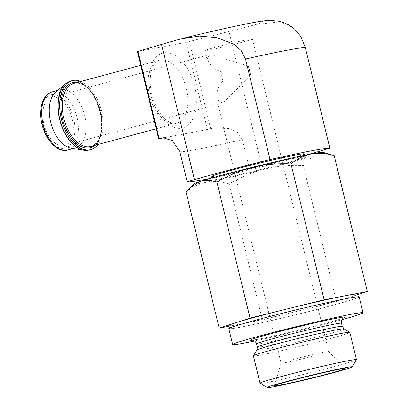 <?xml version="1.0" encoding="UTF-8"?>
<svg xmlns="http://www.w3.org/2000/svg" width="408" height="408" viewBox="0 0 408 408"><rect width="100%" height="100%" fill="white"/><g stroke="black" fill="none" stroke-linecap="round" stroke-linejoin="round"><path stroke-width="0.31" stroke-dasharray="2.04 1.53" d="M248.273 66.009A25 14.331 -105.1 0 1 250.65 75.766L248.273 66.009L210.36 54.488L209.783 54.621L206.953 59.247L211.426 66.188L215.414 69.61L220.646 71.303L223.028 81.059A25 14.331 -105.1 0 1 220.646 71.303M52.137 97.175A25 14.331 -105.1 0 1 72.027 118.233A25 14.331 -105.1 0 1 64.566 145.59A25 14.331 -105.1 0 1 44.217 125.185A25 14.331 -105.1 0 1 51.541 97.313A25 14.331 -105.1 0 1 52.137 97.175M223.028 81.059L219.229 85.252L217.347 90.433L216.74 99.424L222.192 103.035L222.809 102.892L250.65 75.766M333.091 155.275L317.348 154.867A66.326 2.315 166.3 0 0 323.003 152.337M264.879 169.024A66.326 2.315 166.3 0 0 317.348 154.867C312.14 156.733 307.464 160.319 303.312 165.628C290.323 164.939 277.511 166.071 264.879 169.024C252.328 172.298 240.455 177.266 229.245 183.921C221.33 181.601 213.665 181.065 206.244 182.31A66.326 2.315 166.3 0 0 264.879 169.024M194.361 183.697A66.326 2.315 166.3 0 0 206.244 182.31C198.905 183.896 192.173 187.19 186.048 192.199M304.21 153.898A47.578 1.663 -13.7 0 1 272.462 163.276A47.578 1.663 -13.7 0 1 220.351 175.333A47.578 1.663 -13.7 0 1 211.762 176.434M209.896 178.48A102.041 3.56 166.3 0 0 249.752 169.85L261.967 166.744A112.246 3.917 166.3 0 0 307.209 154.775M294.454 28.866L286.411 24.194L277.282 22.154L256.505 24.363A112.246 3.917 166.3 0 1 228.995 31.508L186.16 42.31L137.399 51.617M179.836 151.613A102.041 3.56 166.3 0 0 242.383 139.628L237.706 132.559L230.25 128.648L213.751 127.979L207.417 129.499L163.751 137.863M242.383 139.628L249.752 169.85M80.968 81.447A35.715 20.471 -105.1 0 1 101.23 109.803A35.715 20.471 -105.1 0 1 97.976 144.498M55.825 91.902A30.1 17.253 -105.1 0 1 59.813 89.801A30.1 17.253 -105.1 0 1 60.527 89.633A30.1 17.253 -105.1 0 1 84.476 114.985A30.1 17.253 -105.1 0 1 75.495 147.925A30.1 17.253 -105.1 0 1 70.992 148.109M228.985 326.247L262.38 319.852L336.452 301.553L357.811 294.622M336.452 301.553L303.312 165.628M262.38 319.852L229.245 183.921M260.095 383.255A49.633 1.734 166.3 0 0 269.01 382.041A49.633 1.734 166.3 0 0 322.361 369.725A49.633 1.734 166.3 0 0 356.48 359.759M253.394 355.878A49.633 1.734 166.3 0 0 262.349 354.715A49.633 1.734 166.3 0 0 316.501 342.195A49.633 1.734 166.3 0 0 349.835 332.367M254.541 341.001A67.091 2.341 166.3 0 0 341.965 319.688M228.811 325.538A66.326 2.315 166.3 0 0 240.781 323.988A66.326 2.315 166.3 0 0 299.416 310.702A66.326 2.315 166.3 0 0 351.885 296.545A66.326 2.315 166.3 0 0 357.694 294.122M346.448 298.646A66.326 2.315 -13.7 0 1 358.418 297.095A66.326 2.315 -13.7 0 1 294.525 315.053A66.326 2.315 -13.7 0 1 229.536 328.511A66.326 2.315 -13.7 0 1 274.079 315.384A66.326 2.315 -13.7 0 1 346.448 298.646M209.273 50.026A24.49 0.857 166.3 0 0 235.992 43.85A24.49 0.857 166.3 0 0 252.44 39A24.49 0.857 166.3 0 0 228.444 43.972A24.49 0.857 166.3 0 0 204.852 50.602A24.49 0.857 166.3 0 0 209.273 50.026M285.473 362.615A24.49 0.857 166.3 0 0 312.191 356.434A24.49 0.857 166.3 0 0 328.639 351.589A24.49 0.857 166.3 0 0 328.629 351.574A24.49 0.857 166.3 0 0 304.643 356.556A24.49 0.857 166.3 0 0 281.056 363.171A24.49 0.857 166.3 0 0 281.051 363.186A24.49 0.857 166.3 0 0 285.473 362.615M228.796 328.695A67.091 2.341 166.3 0 0 240.899 327.124A67.091 2.341 166.3 0 0 314.109 310.197A67.091 2.341 166.3 0 0 359.162 296.912M261.967 166.744L228.995 31.508M181.953 38.643A76.531 2.672 -13.7 0 1 256.505 24.363M217.949 179.153A51.53 1.8 166.3 0 0 304.266 157.83A51.53 1.8 166.3 0 0 253.929 167.474A51.53 1.8 166.3 0 0 217.949 179.153M159.207 138.735L137.95 51.546M163.506 52.872A38.775 22.226 -105.1 0 1 196.212 105.718A38.775 22.226 -105.1 0 1 158.335 112.975A38.775 22.226 -105.1 0 1 163.506 52.872M207.417 129.499L186.16 42.31M210.65 128.749L189.399 41.565M202.873 130.366A120.406 4.202 166.3 0 0 212.792 128.209M160.109 60.124A32.655 18.717 -105.1 0 1 186.089 87.628A32.655 18.717 -105.1 0 1 176.348 123.354A32.655 18.717 -105.1 0 1 149.772 96.706A32.655 18.717 -105.1 0 1 159.334 60.302A32.655 18.717 -105.1 0 1 160.109 60.124M74.542 83.212A32.655 18.717 -105.1 0 1 100.521 110.716A32.655 18.717 -105.1 0 1 90.78 146.441C97.359 144.565 101.046 137.43 101.842 125.042C102.51 105.182 88.74 80.968 74.496 83.222L73.766 83.39A32.655 18.717 -105.1 0 1 74.542 83.212M77.51 82.38A33.675 19.303 -105.1 0 1 100.103 110.109A33.675 19.303 -105.1 0 1 94.523 145.432M70.691 81.049A35.715 20.471 -105.1 0 1 71.538 80.855A35.715 20.471 -105.1 0 1 99.95 110.935A35.715 20.471 -105.1 0 1 89.296 150.011M68.192 82.039A35.654 20.436 -105.1 0 1 71.278 80.988A35.654 20.436 -105.1 0 1 100.123 113.036A35.654 20.436 -105.1 0 1 86.644 150.414M52.229 91.846A30.1 17.253 -105.1 0 1 52.948 91.678A30.1 17.253 -105.1 0 1 76.898 117.03A30.1 17.253 -105.1 0 1 67.917 149.971M51.535 94.702A27.55 15.795 -105.1 0 1 74.771 132.248A27.55 15.795 -105.1 0 1 47.858 137.404A27.55 15.795 -105.1 0 1 51.535 94.702M256.882 350.1A44.9 1.566 166.3 0 0 264.97 349.11A44.9 1.566 166.3 0 0 314.685 337.595A44.9 1.566 166.3 0 0 344.072 328.848M257.346 347.075A43.702 1.525 166.3 0 0 265.236 346.055A43.702 1.525 166.3 0 0 312.921 335.024A43.702 1.525 166.3 0 0 342.271 326.375M256.591 343.959A43.702 1.525 166.3 0 0 264.476 342.939A43.702 1.525 166.3 0 0 312.161 331.913A43.702 1.525 166.3 0 0 341.511 323.258M252.496 340.211A48.807 1.703 166.3 0 0 259.233 339.074A48.807 1.703 166.3 0 0 305.857 328.435A48.807 1.703 166.3 0 0 343.419 318.046M209.783 54.621L51.541 97.313M222.809 102.892L64.566 145.59M211.395 178.056L210.008 179.648L214.542 178.046C221.554 175.858 232.269 172.941 246.677 169.289L277.975 161.757C291.827 158.615 301.119 156.723 305.857 156.075L307.25 155.943L305.281 155.167M163.088 137.776L167.545 137.221M213.756 127.979L201.18 130.713M156.213 128.785L176.348 123.354L170.983 122.849L166.658 120.304C163.348 117.754 160.278 113.954 157.437 108.911C152.949 100.547 150.557 91.632 150.256 82.161C150.19 76.439 150.929 71.665 152.485 67.83C154.652 63.169 156.932 60.659 159.334 60.302L140.74 65.321M59.813 89.801L57.655 90.382M75.495 147.925L73.338 148.507M343.704 317.868C343.235 318.311 330.863 322.106 312.355 326.788C293.367 331.653 270.759 336.875 259.478 339.017L252.164 340.185M229.454 328.17L229.536 328.511M358.331 296.754L358.418 297.095M204.852 50.602L206.958 59.242M216.755 99.419L281.051 363.186M252.44 39L328.639 351.589M281.056 363.171L274.436 385.769M328.629 351.574L344.903 368.592"/><path stroke-width="0.61" d="M252.552 167.28C265.18 164.337 277.991 163.205 290.991 163.883C297.116 158.875 303.848 155.576 311.187 153.994A66.326 2.315 166.3 0 0 252.552 167.28A66.326 2.315 166.3 0 0 200.083 181.438A66.326 2.315 166.3 0 0 194.361 183.697L190.21 187.654L200.083 181.438C205.367 179.903 210.982 180.147 216.918 182.182C228.118 175.522 239.996 170.554 252.552 167.28M323.003 152.337A66.326 2.315 166.3 0 0 311.187 153.994C318.607 152.75 326.278 153.291 334.188 155.606L323.003 152.337M357.811 294.622L367.322 291.536L324.125 299.814L250.053 318.107L219.183 328.129L186.048 192.199L190.215 187.66M211.395 178.056L211.762 176.434A47.578 1.663 -13.7 0 1 243.913 166.979A47.578 1.663 -13.7 0 1 295.632 155.025A47.578 1.663 -13.7 0 1 304.21 153.898L305.281 155.167M307.209 154.775A112.246 3.917 166.3 0 0 329.832 148.135A112.246 3.917 166.3 0 0 270.03 159.594A112.246 3.917 166.3 0 0 194.473 179.678L187.201 181.835A102.041 3.56 166.3 0 0 209.896 178.48M329.832 148.135L305.322 47.568L300.864 36.572L294.454 28.866M194.473 179.678L161.507 44.436A112.246 3.917 166.3 0 1 181.953 38.643L199.344 36.123L216.791 37.628L234.029 44.329L241.194 50.628L245.514 59.027A112.246 3.917 -13.7 0 1 305.322 47.568M270.03 159.594L245.514 59.027M161.507 44.436L137.399 51.617L158.651 138.807L163.088 137.766L172.365 140.622L179.836 151.613L187.201 181.835M160.461 138.236A120.406 4.202 166.3 0 0 163.751 137.863L158.651 138.807M97.976 144.498A35.715 20.471 -105.1 0 1 90.77 149.614A35.715 20.471 -105.1 0 1 61.7 120.467A35.715 20.471 -105.1 0 1 72.16 80.651A35.715 20.471 -105.1 0 1 73.012 80.458A35.715 20.471 -105.1 0 1 80.968 81.447M86.644 150.414A35.654 20.436 -105.1 0 1 83.676 150.251L70.992 148.109A30.1 17.253 -105.1 0 1 50.995 123.359A30.1 17.253 -105.1 0 1 55.825 91.902L65.713 83.676A35.654 20.436 -105.1 0 1 68.192 82.039M324.125 299.814L290.991 163.883M367.322 291.536L334.188 155.606M219.183 328.129L228.985 326.247M250.053 318.107L216.918 182.182M280.979 384.948A36.271 1.265 166.3 0 0 320.897 375.707A36.271 1.265 166.3 0 0 344.903 368.592A36.271 1.265 166.3 0 0 309.376 375.972A36.271 1.265 166.3 0 0 274.436 385.769A36.271 1.265 166.3 0 0 280.979 384.948M275.104 386.534A43.702 1.525 166.3 0 0 322.08 375.686A43.702 1.525 166.3 0 0 352.124 366.909A43.702 1.525 166.3 0 0 309.315 375.722A43.702 1.525 166.3 0 0 267.255 387.6A43.702 1.525 166.3 0 0 275.104 386.534M352.124 366.909L356.48 359.759A49.633 1.734 166.3 0 0 356.495 359.693A49.633 1.734 166.3 0 0 307.861 369.765A49.633 1.734 166.3 0 0 260.054 383.204A49.633 1.734 166.3 0 0 260.095 383.255L267.255 387.6M356.495 359.693L349.835 332.367A49.633 1.734 166.3 0 0 349.789 332.316A49.633 1.734 166.3 0 0 301.201 342.44A49.633 1.734 166.3 0 0 253.409 355.812A49.633 1.734 166.3 0 0 253.394 355.878L260.054 383.204M341.965 319.688A67.091 2.341 166.3 0 0 363.023 312.768A67.091 2.341 166.3 0 0 297.289 326.38A67.091 2.341 166.3 0 0 232.657 344.546A67.091 2.341 166.3 0 0 244.764 342.975A67.091 2.341 166.3 0 0 254.541 341.001M358.331 296.754L357.694 294.122A66.326 2.315 166.3 0 0 345.724 295.673A66.326 2.315 166.3 0 0 287.089 308.958A66.326 2.315 166.3 0 0 234.62 323.116A66.326 2.315 166.3 0 0 228.811 325.538L229.454 328.17M363.023 312.768L359.162 296.912A67.091 2.341 166.3 0 0 293.423 310.529A67.091 2.341 166.3 0 0 228.796 328.695L232.657 344.546M159.186 138.613L137.935 51.423M156.213 128.785L90.78 146.441A32.655 18.717 -105.1 0 1 64.199 119.794A32.655 18.717 -105.1 0 1 73.766 83.39L140.74 65.321M94.523 145.432A33.675 19.303 -105.1 0 1 63.821 123.451A33.675 19.303 -105.1 0 1 73.496 82.442A33.675 19.303 -105.1 0 1 77.51 82.38M89.296 150.011A35.715 20.471 -105.1 0 1 60.226 120.865A35.715 20.471 -105.1 0 1 70.691 81.049L65.713 83.676A35.654 20.436 -105.1 0 0 59.986 120.931A35.654 20.436 -105.1 0 0 83.676 150.251L89.296 150.011L90.77 149.614M73.338 148.507L67.917 149.971A30.1 17.253 -105.1 0 1 43.411 125.404A30.1 17.253 -105.1 0 1 52.229 91.846L57.655 90.382M349.789 332.316L344.072 328.848A44.9 1.566 166.3 0 0 300.12 338.002A44.9 1.566 166.3 0 0 256.882 350.1L253.409 355.812M344.072 328.848L342.271 326.375A43.702 1.525 166.3 0 0 299.447 335.243A43.702 1.525 166.3 0 0 257.346 347.075L256.882 350.1M342.271 326.375L341.511 323.258A43.702 1.525 166.3 0 0 298.687 332.127A43.702 1.525 166.3 0 0 256.591 343.959L257.346 347.075M343.419 318.046A48.807 1.703 166.3 0 0 297.437 327.002A48.807 1.703 166.3 0 0 252.496 340.211M294.433 28.886C289.532 24.863 284.111 22.272 278.174 21.114L269.907 20.4C265.577 20.512 260.049 21.236 253.327 22.562C236.043 25.847 212.818 31.059 183.646 38.204M163.088 137.776L163.465 137.751M72.16 80.651L70.691 81.049M67.917 149.971C56.513 153.898 41.907 135.808 40.81 116.805C40.193 103.132 44.003 94.814 52.229 91.846M341.511 323.258C341.052 319.112 343.648 317.873 343.347 318.092L343.694 317.873M256.591 343.959C255.087 340.068 252.21 340.165 252.578 340.221L252.164 340.185"/></g></svg>

